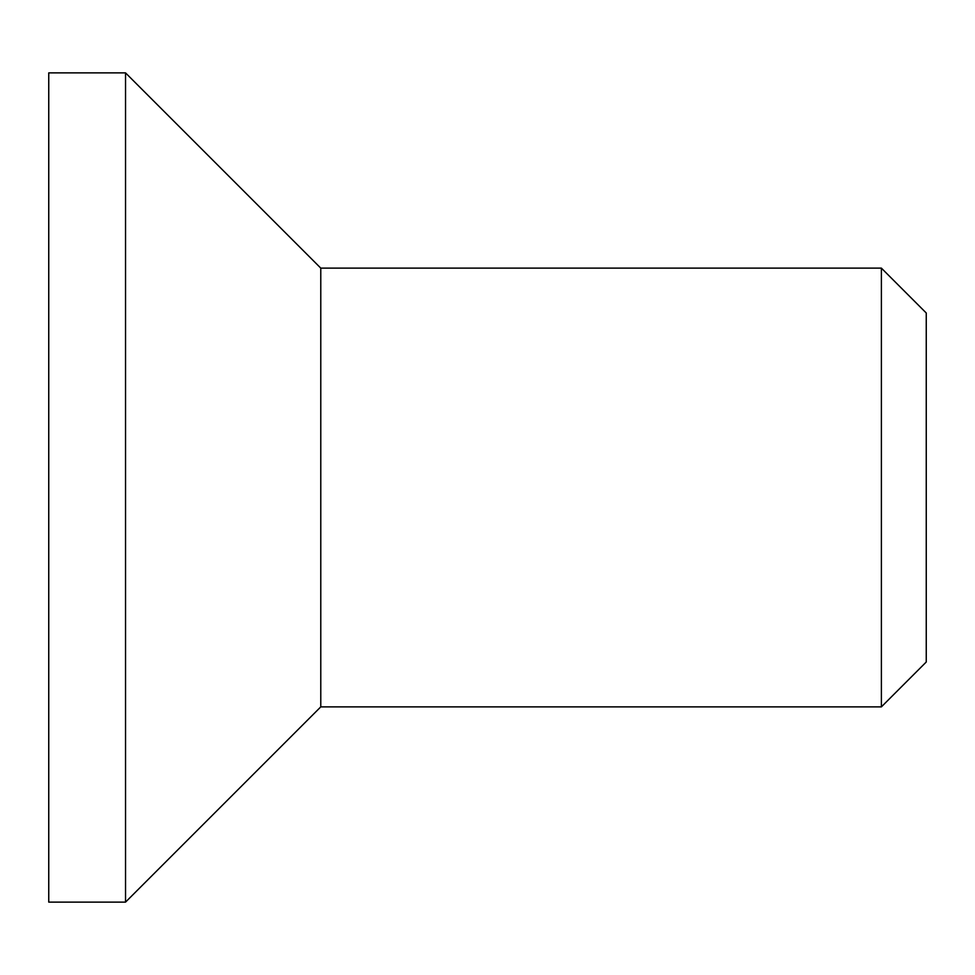 <?xml version="1.0" encoding="UTF-8"?>
<svg xmlns="http://www.w3.org/2000/svg" width="975" height="975" viewBox="0 0 975 975"><rect width="100%" height="100%" fill="white"/><g stroke="black" fill="none" stroke-linecap="round" stroke-linejoin="round"><path stroke-width="1.46" d="M881.388 706.875L926.25 662.013L926.25 312.987L881.388 268.125L881.388 706.875L320.775 706.875L125.531 902.119L48.75 902.119L48.75 72.881L125.531 72.881L125.531 902.119M881.388 268.125L320.775 268.125L320.775 706.875M320.775 268.125L125.531 72.881"/></g></svg>
